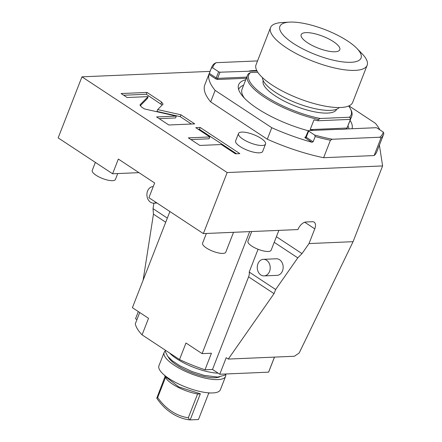 <?xml version="1.0" encoding="UTF-8"?>
<svg xmlns="http://www.w3.org/2000/svg" width="442" height="442" viewBox="0 0 442 442"><rect width="100%" height="100%" fill="white"/><g stroke="black" fill="none" stroke-linecap="round" stroke-linejoin="round"><path stroke-width="0.66" d="M210.06 71.377L81.958 76.831L58.156 137.882L112.605 173.772L118.345 159.065L154.645 182.988L148.91 197.701L203.359 233.591L297.925 229.569A8.293 4.519 123.4 0 1 305.974 221.995L312.45 221.718A8.293 4.519 123.4 0 1 314.146 222.144A8.293 4.519 123.4 0 1 314.765 228.851L304.726 222.232M274.443 357.108L268.57 372.17L219.751 374.247L226.199 357.7L228.293 359.075L294.361 356.263L299.206 352.959L353.075 241.686L309.03 243.564L302.002 253.614L297.781 257.857L275.659 289.504L274.029 293.637L248.592 276.869L212.492 369.462L204.994 369.783A71.543 21.962 -158.7 0 1 179.524 359.55L142.075 334.865A71.543 21.962 -158.7 0 1 135.302 323.837L139.716 312.505M138.318 311.588L135.534 318.732L136.932 319.654M143.12 280.211L153.451 214.155L153.026 208.668L153.888 203.16M169.894 211.536L132.407 307.687L148.529 318.317L142.075 334.865M179.524 359.55L185.977 342.998L202.099 353.628L211.447 353.23L204.994 369.783M249.669 231.625L202.099 353.628M248.592 276.869A8.293 4.519 123.4 0 0 249.189 272.057L258.073 249.271M219.751 374.247L212.492 369.462M228.293 359.075L274.029 293.637M274.493 357.108L268.913 371.429A71.543 21.962 -158.7 0 1 268.57 372.17M218.116 373.17A32.973 10.122 -158.7 0 1 169.557 352.981M219.481 376.943A28.929 8.879 21.3 0 1 176.8 365.153A28.929 8.879 -158.7 0 1 168.253 356.97M165.275 350.937A32.973 10.122 21.3 0 0 164.148 352.407A32.973 10.122 21.3 0 0 182.148 369.783A32.973 10.122 21.3 0 0 217.956 379.601A32.973 10.122 21.3 0 0 225.591 376.357A32.973 10.122 21.3 0 0 225.757 374.518M225.591 376.357L220.387 389.706A32.973 10.122 -158.7 0 1 212.751 392.949A32.973 10.122 -158.7 0 1 169.071 378.606A32.973 10.122 -158.7 0 1 158.943 365.749L164.148 352.407M164.639 375.357L165.026 376.352L178.828 386.954L200.359 393.783L190.176 419.9L198.447 419.546L208.63 393.43L209.69 392.921M165.076 376.451L156.766 398.214A62.211 48.554 -92.4 0 0 189.618 419.867L190.176 419.9M156.766 398.214L157.678 397.551A60.14 46.935 -92.4 0 0 188.32 417.751L189.618 419.867M165.546 377.38L157.678 397.551M188.32 417.751L197.596 393.96M165.026 376.352L165.623 377.534A23.741 7.287 -158.7 0 0 198.331 394.076L200.359 393.783M275.659 289.504L249.189 272.057M297.781 257.857L274.211 242.321M264.089 275.907L277.04 275.355A8.293 6.475 -92.4 0 0 282.499 270.896A8.293 6.475 -92.4 0 0 276.333 258.78L263.382 259.332A8.293 6.475 87.6 0 1 269.543 271.449A8.293 6.475 -92.4 0 1 264.089 275.907A8.293 6.475 -92.4 0 1 257.924 263.791A8.293 6.475 87.6 0 1 263.382 259.332M309.03 243.564L314.765 228.851M379.396 145.142L382.612 165.927L353.075 241.686M382.612 165.927L227.16 172.546L203.359 233.591M81.958 76.831L227.16 172.546M240.089 146.523A14.514 4.453 -158.7 0 1 235.63 140.86L238.498 133.506A14.514 4.453 -158.7 0 1 247.205 132.661A14.514 4.453 -158.7 0 1 261.089 138.396A14.514 4.453 21.3 0 1 265.548 144.053L262.681 151.407A14.514 4.453 -158.7 0 1 253.973 152.252A14.514 4.453 -158.7 0 1 240.089 146.523M163.026 104.179L161.612 102.063L147.009 92.439L121.102 93.544L127.141 97.522L148.131 96.632L140.015 104.826L141.44 106.947L144.468 108.942L176.297 116.097L156.59 116.937L168.811 124.992L194.723 123.887L180.944 114.809L157.683 109.583L163.142 104.008M209.84 136.948L188.342 137.865L199.845 145.446L221.343 144.534L235.42 153.81L239.835 153.623L200.171 127.484L195.762 127.672L209.84 136.948L209.121 138.788L190.916 139.561M112.605 173.772L138.959 172.651M167.33 218.099L153.026 208.668M153.026 186.59A8.293 6.475 87.6 0 1 153.241 186.585L153.026 186.59A8.293 6.475 87.6 0 0 147.573 191.049A8.293 6.475 -92.4 0 0 153.733 203.165A8.293 6.475 -92.4 0 0 156.131 202.464M278.869 230.381L271.117 250.26A12.442 3.818 -158.7 0 1 268.239 251.481A12.442 3.818 21.3 0 1 254.725 247.774A12.442 3.818 21.3 0 1 247.934 241.222L251.708 231.536M117.721 173.557L115.428 179.446A12.442 3.818 -158.7 0 1 112.544 180.667A12.442 3.818 21.3 0 1 99.03 176.966A12.442 3.818 21.3 0 1 92.24 170.408L95.361 162.402M233.531 232.31L225.779 252.189A12.442 3.818 -158.7 0 1 222.901 253.41A12.442 3.818 21.3 0 1 209.386 249.708A12.442 3.818 21.3 0 1 202.596 243.15L206.37 233.464M305.776 137.075L305.3 137.097A0.829 0.646 -92.4 0 0 305.593 137.191L308.328 130.688A1.039 0.32 21.3 0 1 308.571 130.583L337.903 129.335A63.631 19.531 -158.7 0 0 346.594 128.965L375.932 127.716A1.039 0.32 21.3 0 1 377.308 128.169L383.297 132.114L383.844 133.633A92.284 28.327 -158.7 0 1 383.584 134.401L376.772 151.866A92.284 28.327 21.3 0 1 374.136 155.556L323.616 157.706A92.284 28.327 -158.7 0 1 267.294 139.213L210.663 101.887A92.284 28.327 -158.7 0 1 204.817 84.825L211.63 67.355A92.284 28.327 -158.7 0 1 214.265 63.665L216.138 62.681L257.537 60.919M256.995 70.963L219.994 72.201A1.039 0.32 21.3 0 1 218.624 71.748L212.635 67.803A91.245 28.006 -158.7 0 1 216.138 62.681M212.635 67.803L211.37 68.123A92.284 28.327 -158.7 0 1 211.63 67.355M210.663 101.887L215.143 90.395A92.284 28.327 -158.7 0 1 208.956 74.405L211.37 68.123M305.3 137.097A1.867 0.575 21.3 0 0 305.439 138.009A0.829 0.453 123.4 0 0 306.245 137.252L313.14 141.794L311.903 142.263A92.284 28.327 -158.7 0 1 271.775 127.721L215.143 90.395M348.953 105.876L375.407 123.312A92.284 28.327 -158.7 0 1 379.866 129.854M245.752 79.737A60.803 18.663 21.3 0 0 238.227 86.963A60.803 18.663 21.3 0 0 308.306 130.749M351.998 128.732A60.803 18.663 21.3 0 0 350.086 120.417M383.584 134.401A92.284 28.327 -158.7 0 1 380.949 138.086L379.788 137.23L332.301 139.252L330.428 140.236A92.284 28.327 -158.7 0 1 315.185 136.556L314.638 135.037L308.649 131.092A1.039 0.32 21.3 0 1 308.328 130.688M374.136 155.556L380.949 138.086M383.297 132.114A91.245 28.006 -158.7 0 1 379.788 137.23M323.616 157.706L330.428 140.236M267.294 139.213L271.775 127.721M313.14 141.794L315.185 136.556M332.301 139.252A91.245 28.006 -158.7 0 1 314.638 135.037M249.332 70.952A63.631 19.531 -158.7 0 1 256.774 70.549M238.619 89.466A59.101 18.139 -158.7 0 1 243.608 85.24M348.976 128.865A59.101 18.139 21.3 0 0 347.937 125.92M257.769 72.239L250.531 72.549L248.708 73.532A55.99 17.188 21.3 0 0 247.41 75.483L242.034 89.273A55.99 17.188 21.3 0 0 244.492 98.235M247.41 75.483A55.99 17.188 21.3 0 0 318.4 119.473L317.903 120.76A55.99 17.188 -158.7 0 1 313.975 119.859L310.173 129.605A55.99 17.188 -158.7 0 0 313.488 130.373M250.531 72.549A54.957 16.868 21.3 0 0 265.609 96.362A54.957 16.868 21.3 0 0 320.229 118.489L349.34 117.252L350.451 118.108L349.948 119.395A55.99 17.188 -158.7 0 0 350.826 118.29L347.025 128.036L310.173 129.605M349.948 119.395L317.903 120.76M320.229 118.489L318.4 119.473M350.451 118.108A55.99 17.188 21.3 0 0 351.744 116.158A55.99 17.188 21.3 0 0 350.97 109.909L350.379 108.726A54.957 16.868 21.3 0 0 348.672 105.997M347.025 128.036A55.99 17.188 -158.7 0 1 346.279 129.009M349.34 117.252A54.957 16.868 21.3 0 0 350.379 108.726M263.217 80.615A39.399 12.094 21.3 0 0 284.77 101.373A39.399 12.094 21.3 0 0 327.522 113.086A39.399 12.094 -158.7 0 0 336.638 109.24M262.454 77.604A41.476 12.73 21.3 0 0 287.411 99.025A41.476 12.73 21.3 0 0 330.412 110.367A41.476 12.73 -158.7 0 0 339.235 107.539M367.131 65.278L352.655 102.406A51.847 15.912 -158.7 0 1 340.655 107.5A51.847 15.912 21.3 0 1 284.35 92.069A51.847 15.912 21.3 0 1 256.051 64.742L270.526 27.614A51.847 15.912 21.3 0 0 298.825 54.941A51.847 15.912 21.3 0 0 355.13 70.372A51.847 15.912 -158.7 0 0 367.131 65.278A51.847 15.912 -158.7 0 0 362.12 53.786L356.849 48.366A43.548 13.365 -158.7 0 1 350.976 62.3A43.548 13.365 21.3 0 1 293.532 43.526A43.548 13.365 21.3 0 1 289.543 22.122L281.99 22.542A51.847 15.912 21.3 0 0 270.526 27.614M356.849 48.366A43.548 13.365 -158.7 0 0 289.991 22.1A43.548 13.365 21.3 0 0 289.543 22.122M305.963 32.631A20.735 6.365 -158.7 0 1 328.483 38.802A20.735 6.365 -158.7 0 1 339.804 49.731A20.735 6.365 -158.7 0 1 335.003 51.769A20.735 6.365 21.3 0 1 312.483 45.598A20.735 6.365 21.3 0 1 301.162 34.669A20.735 6.365 21.3 0 1 305.963 32.631M265.548 144.053A14.514 4.453 21.3 0 1 256.841 144.899A14.514 4.453 21.3 0 1 242.956 139.164A14.514 4.453 -158.7 0 1 238.498 133.506M162.192 105.025L146.296 94.279L123.677 95.24M157.683 109.583L156.965 111.417L180.225 116.649L180.944 114.809M191.425 124.031L180.225 116.649M176.297 116.097L175.579 117.937L159.17 118.633M148.131 96.632L147.413 98.472L140.136 105.82M147.009 92.439L146.296 94.279M236.536 153.766L199.452 129.324L198.336 129.368M200.171 127.484L199.452 129.324M165.717 222.243L153.451 214.155M302.002 253.614L276.394 236.735M209.326 73.361L216.221 77.908A1.039 0.32 21.3 0 0 217.597 78.361L246.774 77.118M218.624 71.748L216.221 77.908A0.829 0.453 123.4 0 1 215.414 78.665A1.867 0.575 21.3 0 0 217.889 79.477L246.327 78.267M208.956 74.405L215.414 78.665M305.439 138.009L311.903 142.263M305.93 136.843A1.039 0.32 21.3 0 0 306.245 137.252L308.649 131.092M217.889 79.477A0.829 0.646 87.6 0 1 217.597 78.361L219.994 72.201M161.612 102.063L160.894 103.903M165.264 350.147L165.396 351.804L167.673 356.269L172.281 360.755L179.894 365.816L191.944 371.512L204.077 375.374L217.796 377.07L225.022 375.109L226.276 373.971M156.987 203.027L153.733 203.165M351.744 116.158L346.755 128.959"/></g></svg>

